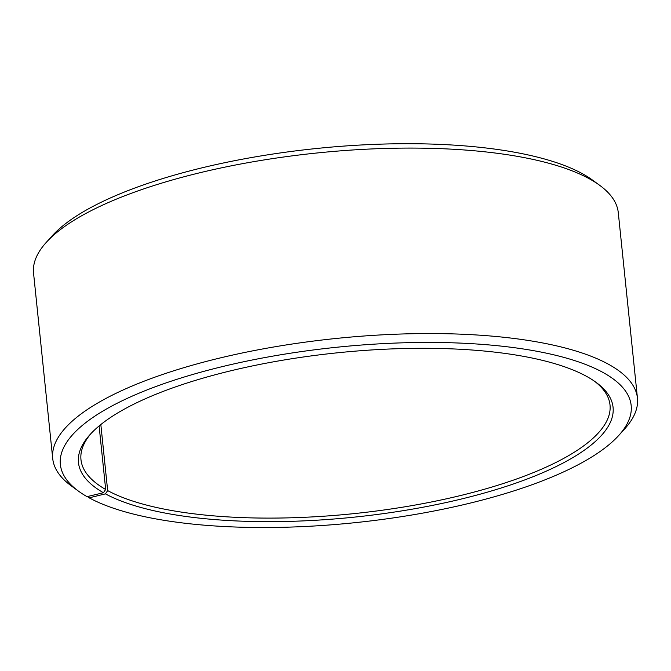 <?xml version="1.0" encoding="UTF-8"?>
<svg xmlns="http://www.w3.org/2000/svg" width="671" height="671" viewBox="0 0 671 671"><rect width="100%" height="100%" fill="white"/><g stroke="black" fill="none" stroke-linecap="round" stroke-linejoin="round"><path stroke-width="1.01" d="M87.406 496.548L89.159 497.84A286.928 88.186 -5.9 0 0 368.161 521.224A286.928 88.186 -5.9 0 0 618.805 435.395A286.928 88.186 -5.9 0 0 336.699 347.259A286.928 88.186 -5.9 0 0 78.591 491.222A286.928 88.186 -5.9 0 0 87.012 496.641L103.418 492.732L105.674 489.486L99.107 425.959M105.674 489.486A265.934 81.736 -5.9 0 1 80.973 459.669A265.934 81.736 -5.9 0 1 91.273 433.256M594.531 381.254A265.934 81.736 -5.9 0 1 610.014 404.99A265.934 81.736 -5.9 0 1 409.159 506.093A265.934 81.736 -5.9 0 1 107.662 490.593L100.835 424.55M78.591 491.222L71.386 485.972A293.923 90.342 -5.9 0 1 52.715 458.57L33.55 273.089A293.923 90.342 -5.9 0 1 46.224 242.449L52.195 235.831A286.928 88.186 -5.9 0 1 316.167 148.534A286.928 88.186 -5.9 0 1 592.409 180.004L599.614 185.263A293.923 90.342 -5.9 0 1 618.285 212.665L637.45 398.138A293.923 90.342 -5.9 0 1 624.776 428.786L618.805 435.395M46.224 242.449A293.923 90.342 -5.9 0 1 316.628 153.022A293.923 90.342 -5.9 0 1 599.614 185.263M52.715 458.57A293.923 90.342 -5.9 0 1 335.794 338.494A293.923 90.342 -5.9 0 1 637.45 398.138M103.418 492.732A268.727 82.6 -5.9 0 1 90.048 434.582A268.727 82.6 -5.9 0 1 337.278 352.82A268.727 82.6 -5.9 0 1 596.007 382.302A268.727 82.6 -5.9 0 1 451.734 501.279A268.727 82.6 -5.9 0 1 105.431 493.856L107.662 490.593M89.159 497.84L105.431 493.856"/></g></svg>
